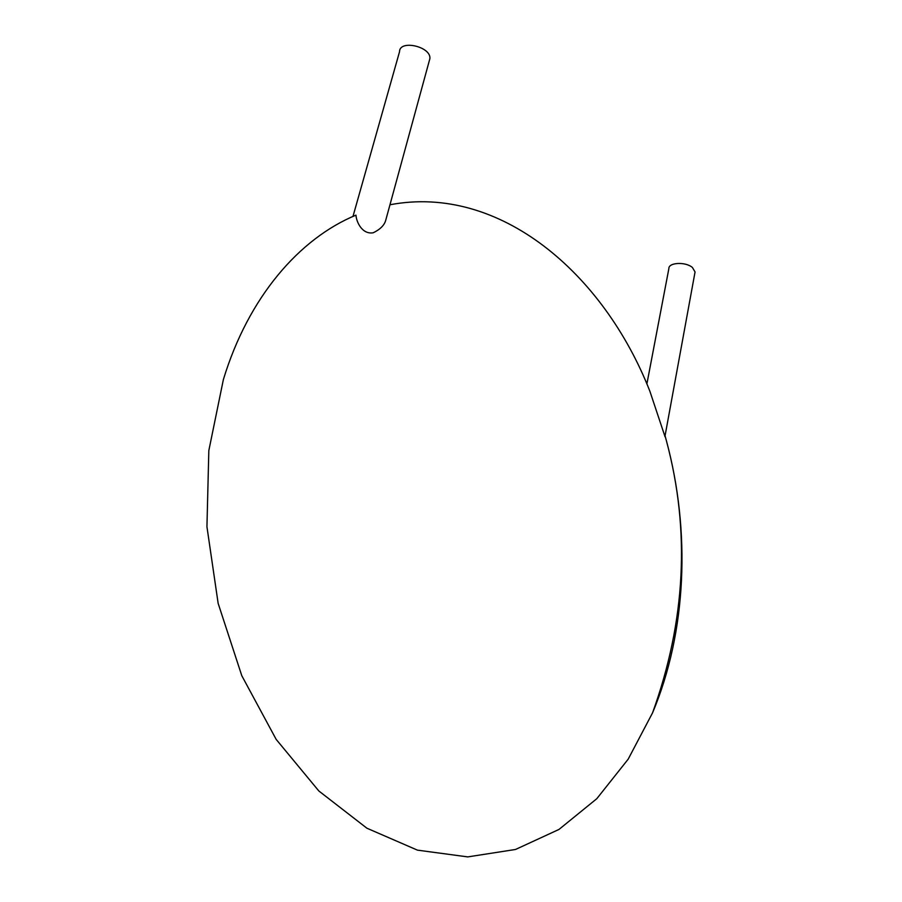 <?xml version="1.0" encoding="UTF-8"?>
<svg xmlns="http://www.w3.org/2000/svg" width="902" height="902" viewBox="0 0 902 902"><rect width="100%" height="100%" fill="white"/><g stroke="black" fill="none" stroke-linecap="round" stroke-linejoin="round"><path stroke-width="1.35" d="M694.856 273.092L695.059 271.953L692.443 267.522C685.655 261.512 668.337 262.403 668.856 268.672L646.881 383.981M664.943 436.41L649.88 391.231C603.697 273.486 499.832 183.918 389.957 204.765M665.056 435.824L666.533 441.213C690.695 531.301 686.839 631.547 652.552 712.851L628.175 759.18L596.808 798.687L558.969 829.445L515.516 849.47L467.743 856.9L417.446 850.146L366.911 828.216L318.834 790.975L276.17 739.392L241.792 675.711L218.149 603.382L206.941 526.757L208.824 450.617L223.369 379.584C248.433 297.029 299.43 238.511 355.974 215.138C356.301 221.734 362.085 234.7 373.225 232.784C380.362 229.333 384.556 225.038 385.83 219.908L429.882 58.641C431.314 46.566 399.428 39.316 399.53 51.752L352.975 216.435M387.251 214.676L385.83 219.908M429.239 60.998L429.882 58.641M664.909 436.636L695.059 271.953M652.552 712.851C685.7 621.106 690.357 530.556 666.533 441.213"/></g></svg>
